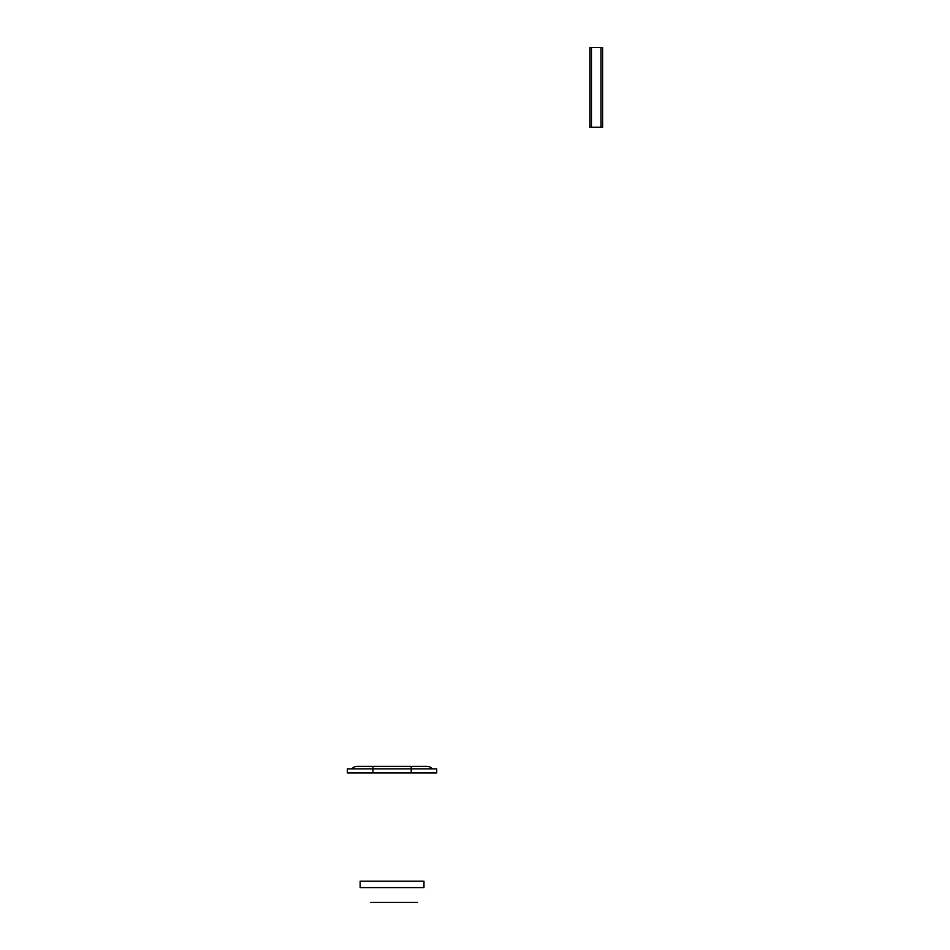<?xml version="1.0" encoding="UTF-8"?>
<svg xmlns="http://www.w3.org/2000/svg" width="950" height="950" viewBox="0 0 950 950"><rect width="100%" height="100%" fill="white"/><g stroke="black" fill="none" stroke-linecap="round" stroke-linejoin="round"><path stroke-width="1.43" d="M602.609 47.5L602.609 127.229L589.843 127.229L589.843 47.5L602.609 47.5M412.478 766.341L426.835 766.341A7.173 7.173 0 0 1 432.309 768.894M372.923 766.341L372.923 768.894L411.196 768.894L411.196 766.341L357.283 766.341A7.173 7.173 0 0 0 351.797 768.894M372.923 772.884L372.923 768.894L347.391 768.894L347.391 772.884L436.715 772.884L436.715 768.894L411.196 768.894L411.196 772.884M370.559 902.393L417.572 902.393L370.559 902.5M360.157 881.22L360.157 887.597L423.961 887.597L423.961 881.22L360.157 881.22M591.434 47.5L591.434 127.229M601.006 47.5L601.006 127.229"/></g></svg>
